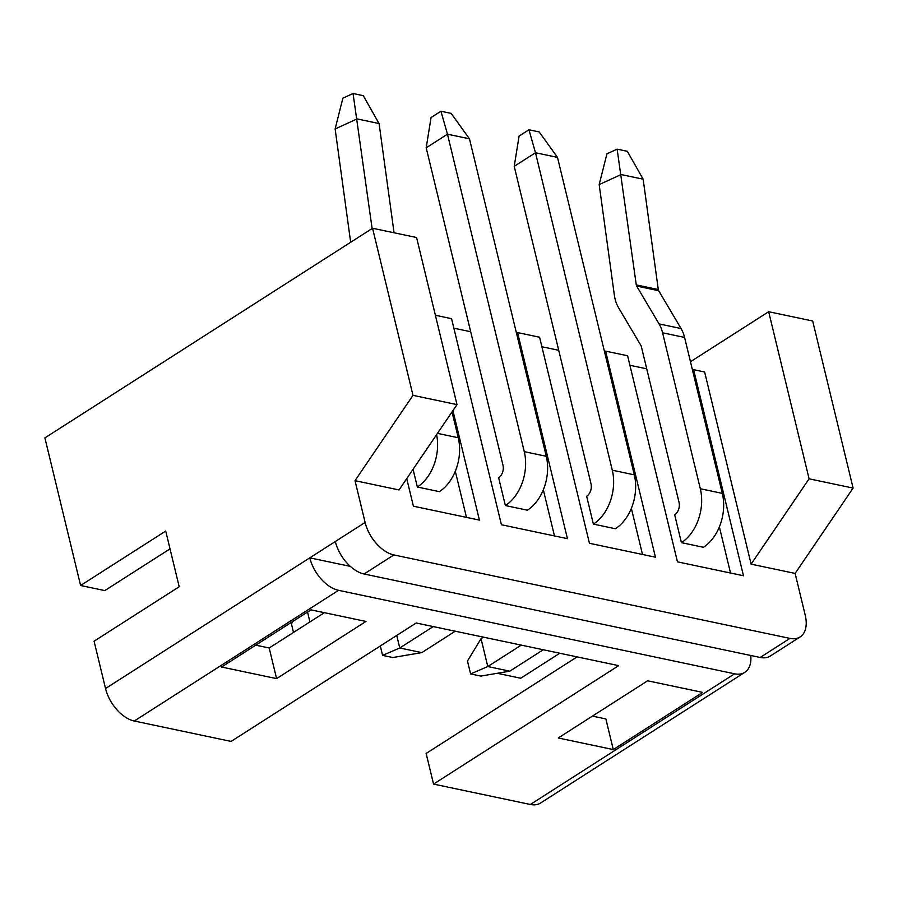 <?xml version="1.0" encoding="UTF-8"?>
<svg xmlns="http://www.w3.org/2000/svg" width="898" height="898" viewBox="0 0 898 898"><rect width="100%" height="100%" fill="white"/><g stroke="black" fill="none" stroke-linecap="round" stroke-linejoin="round"><path stroke-width="1.35" d="M690.472 361.748L768.666 311.718L812.679 321.001L853.1 488.085L795.123 573.418L805.225 615.197A31.34 18.555 57.4 0 1 800.107 636.951L770.327 656.011A31.34 18.555 -122.6 0 1 760.168 657.459L364.072 573.99A31.34 18.555 -122.6 0 1 335.324 541.505L365.116 522.445L355.013 480.677L412.99 395.344L372.569 228.249L44.9 437.898L80.607 585.496L165.715 531.044L179.196 586.742L94.077 641.194L105.537 688.53L335.324 541.505M412.99 395.344L457.003 404.616L399.026 489.949L355.013 480.677M365.116 522.445A31.34 18.555 57.4 0 0 393.863 554.93L364.072 573.99M760.168 657.459L789.959 638.399L393.863 554.93M789.959 638.399A31.34 18.555 57.4 0 0 800.107 636.951M768.666 311.718L809.087 478.814L751.11 564.146L795.123 573.418M751.11 564.146L704.627 371.996L693.615 369.673L743.477 575.753L677.462 561.845L627.601 355.765L605.6 351.129L655.45 557.198L589.436 543.29L539.586 337.21L517.574 332.574L567.435 538.654L501.41 524.746L451.559 318.667L435.384 315.254M452.918 410.622L479.409 520.099L413.394 506.191L406.727 478.612M647.638 680.796L702.651 692.392L613.278 749.572L558.264 737.976L647.638 680.796M530.37 804.485L734.631 673.803A31.34 18.555 57.4 0 0 744.79 672.355L540.529 803.048A31.34 18.555 -122.6 0 1 530.37 804.485L433.554 784.089L426.135 753.456L577.077 656.887M734.631 673.803L338.535 590.323L134.273 721.015A31.34 18.555 -122.6 0 1 105.537 688.53M433.554 784.089L618.666 665.643L416.212 622.988L231.1 741.422L134.273 721.015M310.955 609.854L365.969 621.438L276.595 678.619L221.582 667.023L310.955 609.854M324.38 612.683L269.187 647.986L255.762 645.157M613.278 749.572L605.869 718.939L592.444 716.11M703.415 547.286L681.414 542.65L674.679 514.801A9.407 6.544 -78.1 0 0 679.034 502.364L641.307 346.415A3.132 2.178 -78.1 0 0 640.992 345.607L618.599 307.778A34.472 24.01 101.9 0 1 614.322 294.937L599.179 184.584L621.135 174.56L643.148 179.196L627.343 151.313L617.128 149.158L636.278 284.913A3.132 2.178 101.9 0 0 636.671 286.08L659.053 323.909A34.472 24.01 -78.1 0 1 662.589 332.799L700.317 488.748A40.747 28.377 -78.1 0 1 681.414 542.65L703.415 547.286A40.747 28.377 -78.1 0 0 722.318 493.384L684.59 337.435A34.472 24.01 -78.1 0 0 681.066 328.545L658.672 290.716A3.132 2.178 101.9 0 1 658.29 289.549L643.148 179.196M615.399 528.742L593.387 524.106L586.652 496.257A9.407 6.544 -78.1 0 0 591.019 483.82L514.217 166.343L535.489 152.739L557.501 157.374L539.159 131.927L528.944 129.772L535.489 152.739L612.29 470.204A40.747 28.377 -78.1 0 1 593.387 524.106L615.399 528.742A40.747 28.377 -78.1 0 0 634.302 474.84L557.501 157.374M170.025 548.869L104.808 590.592L80.607 585.496M559.791 653.239L520.717 678.237L497.256 673.298M457.003 404.616L416.582 237.521L372.569 228.249M350.332 566.38L309.799 557.838A31.34 18.555 57.4 0 0 338.535 590.323M744.79 672.355A31.34 18.555 57.4 0 0 750.75 655.473M452.02 411.946L458.261 437.741A40.747 28.377 -78.1 0 1 439.358 491.644L417.346 487.008L413.058 469.284M527.373 510.187L505.372 505.552L498.637 477.702A9.407 6.544 -78.1 0 0 502.992 465.265L426.191 147.8L447.473 134.184L469.474 138.82L451.144 113.384L440.929 111.229L447.473 134.184L524.275 451.649A40.747 28.377 -78.1 0 1 505.372 505.552L527.373 510.187A40.747 28.377 -78.1 0 0 546.276 456.285L469.474 138.82M269.187 647.986L276.595 678.619M809.087 478.814L853.1 488.085M455.308 471.259L466.466 517.371M517.574 332.574L516.518 333.259M543.324 489.814L554.481 535.926M470.698 331.744L453.872 328.197M693.615 369.673L692.56 370.358M719.377 526.913L730.523 573.025M646.74 368.842L629.913 365.295M605.6 351.129L604.534 351.803M631.35 508.358L642.508 554.47M558.713 350.299L541.887 346.751M394.065 232.784L379.079 123.554L357.078 118.918L335.122 128.942L350.265 239.295A34.472 24.01 101.9 0 0 350.77 242.202M372.12 228.541L353.06 93.515L363.275 95.659L379.079 123.554M439.358 491.644L417.346 487.008A40.747 28.377 -78.1 0 0 436.596 434.643M335.122 128.942L342.879 98.163L353.06 93.515M307.543 612.032L309.933 621.921M426.191 147.8L431.051 117.548L440.929 111.229M293.5 632.439L291.435 623.908L292.995 621.337M396.736 635.447L399.767 647.986L433.24 626.568M421.779 652.621L392.796 657.527L382.582 655.383L399.767 647.986L421.779 652.621L455.241 631.204M514.217 166.343L519.078 136.092L528.944 129.772M382.582 655.383L380.303 645.954M470.608 673.927L487.794 666.529L509.795 671.176L480.812 676.082L470.608 673.927L467.476 661.007L481.047 638.691L487.794 666.529L521.255 645.123M509.795 671.176L543.268 649.759M481.047 638.691L483.45 637.153M599.179 184.584L606.936 153.816L617.128 149.158M458.261 437.741L437.472 433.364M546.276 456.285L524.275 451.649M634.302 474.84L612.29 470.204M658.29 289.549L636.278 284.913M658.672 290.716L636.671 286.08M681.066 328.545L659.053 323.909M684.59 337.435L662.589 332.799M722.318 493.384L700.317 488.748"/></g></svg>
